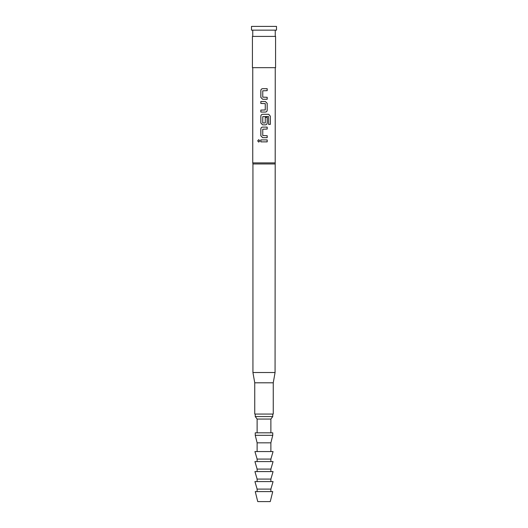 <?xml version="1.0" encoding="UTF-8"?>
<svg xmlns="http://www.w3.org/2000/svg" width="528" height="528" viewBox="0 0 528 528"><rect width="100%" height="100%" fill="white"/><g stroke="black" fill="none" stroke-linecap="round" stroke-linejoin="round"><path stroke-width="0.79" d="M258.76 139.663L257.75 140.884L258.76 142.105M259.835 140.884L258.727 139.663L257.684 140.884L258.727 142.105L259.835 140.884M262.654 88.691C261.558 88.796 260.964 89.41 260.872 90.532L260.872 97.423L262.654 99.264L267.188 99.264L267.188 97.291L262.766 97.159L262.766 90.79L267.188 90.664L267.188 88.691L262.64 88.691C261.532 88.796 260.931 89.41 260.839 90.532L260.839 97.423L262.64 99.264M267.148 99.264L267.148 97.291M260.872 110.095L260.872 112.061M260.872 101.495L260.872 103.462M260.872 116.134L260.839 116.134C260.931 115.018 261.532 114.404 262.64 114.299C261.558 114.404 260.964 115.018 260.872 116.134L260.872 123.031L262.654 124.865L265.386 124.865C266.468 124.76 267.056 124.146 267.148 123.031L267.148 117.381M262.654 127.096C261.558 127.202 260.964 127.816 260.872 128.938L260.872 135.828L262.654 137.669L267.188 137.669L267.188 135.696L262.766 135.571L262.766 129.202L267.188 129.07L267.188 127.096L262.64 127.096C261.532 127.202 260.931 127.816 260.839 128.938L260.839 135.828L262.64 137.669M267.148 137.669L267.148 135.696M260.872 139.9L260.872 141.867M264 67.67L275.57 67.67L275.57 36.406L252.43 36.406L252.43 67.67L264 67.67M273.253 382.8L254.747 382.8L254.747 414.064L273.253 414.064L273.253 382.8L275.068 372.517L275.253 67.67M254.747 382.8L252.932 372.517L275.068 372.517M252.932 372.517L252.932 163.957L275.068 163.957M252.932 163.957L252.747 162.895L275.253 162.895M264 30.149L276.507 30.149L276.507 26.4L251.493 26.4L251.493 30.149L264 30.149M270.25 501.6L257.75 501.6L255.248 491.594L272.752 491.594L270.25 501.6M270.877 489.093L257.123 489.093L254.932 481.589L273.068 481.589L270.877 489.093L270.877 491.594M270.877 479.087L257.123 479.087L254.932 471.59L273.068 471.59L270.877 479.087L270.877 481.589M270.877 469.088L257.123 469.088L254.932 461.584L273.068 461.584L270.877 469.088L270.877 471.59M270.877 459.083L257.123 459.083L254.932 451.579L273.068 451.579L270.877 459.083L270.877 461.584M257.123 432.821L257.123 419.067L255.248 416.566L272.752 416.566L272.752 414.064M257.123 419.067L270.877 419.067L272.752 416.566M264 435.323L272.752 435.323L272.752 432.821L255.248 432.821L255.248 435.323L264 435.323M257.123 451.579L257.123 442.827L270.877 442.827L272.752 435.323M265.386 112.061L260.839 112.061L260.839 110.095L265.261 109.963L265.261 103.594L260.839 103.462L260.839 101.495L265.386 101.495L267.188 103.33L267.188 110.227C267.095 111.342 266.495 111.956 265.386 112.061C266.468 111.956 267.056 111.342 267.148 110.227L267.188 103.33M262.64 114.299L268.719 114.299L270.316 116.134L270.316 124.403L268.6 124.403L268.481 116.483L262.766 116.615L262.766 122.978L265.261 122.978L265.261 117.381L267.188 117.381L267.188 123.031C267.095 124.146 266.495 124.76 265.386 124.865M264 139.9L267.188 139.9L267.188 141.867L260.839 141.867L260.839 139.9L264 139.9M260.839 116.134L260.839 123.031L262.64 124.865M267.148 141.867L267.148 139.9M267.148 129.07L267.148 127.096M270.25 124.403L270.316 116.134M270.25 116.134L268.666 114.299M267.148 103.33L265.373 101.495M267.148 90.664L267.148 88.691M275.253 36.406L275.253 30.149M270.877 432.821L270.877 419.067M270.877 451.579L270.877 442.827M252.747 162.895L252.747 67.67M257.123 442.827L255.248 435.323M255.248 416.566L255.248 414.064M257.123 459.083L257.123 461.584M257.123 469.088L257.123 471.59M257.123 479.087L257.123 481.589M257.123 489.093L257.123 491.594M252.747 36.406L252.747 30.149"/></g></svg>
